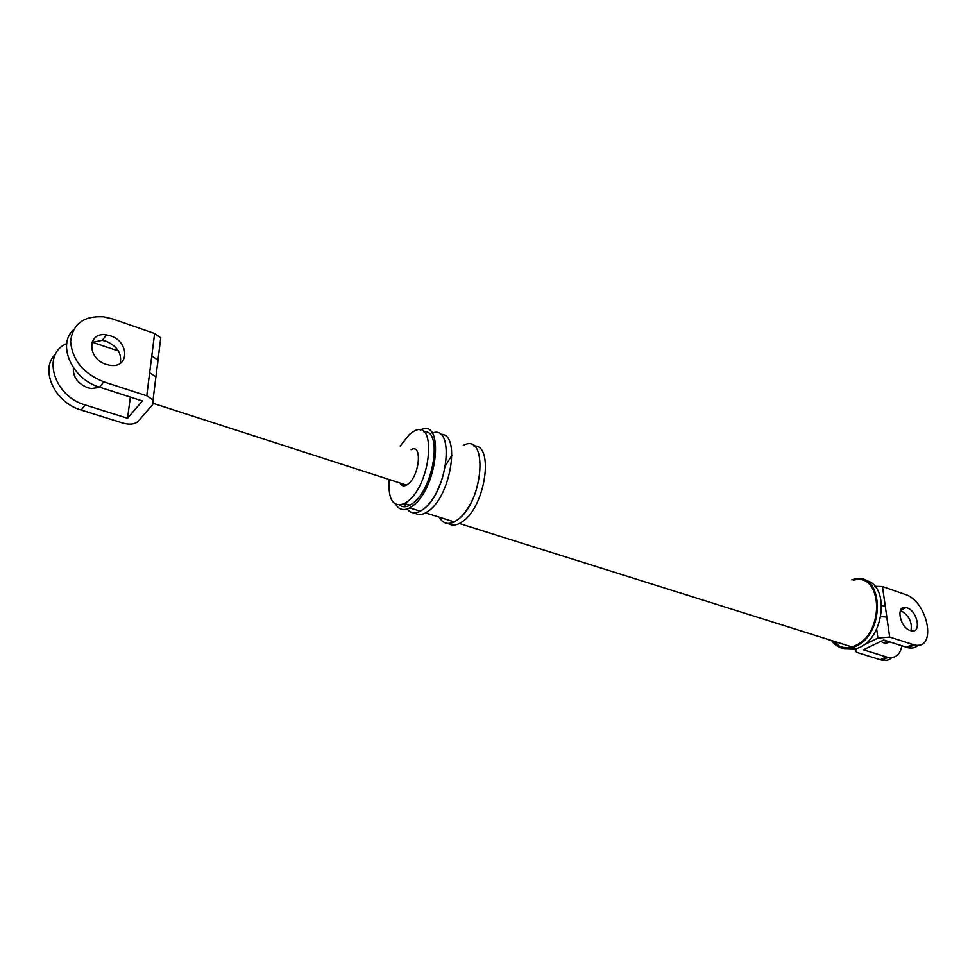 <?xml version="1.0" encoding="UTF-8"?>
<svg xmlns="http://www.w3.org/2000/svg" width="977" height="977" viewBox="0 0 977 977"><rect width="100%" height="100%" fill="white"/><g stroke="black" fill="none" stroke-linecap="round" stroke-linejoin="round"><path stroke-width="1.47" d="M874.903 586.298L882.463 586.542L904.958 594.358C927.967 601.05 937.554 650.682 914.264 644.93L889.656 637.053L877.883 638.103L863.338 645.235M901.783 645.809C900.342 654.614 895.701 658.498 887.898 657.448L863.387 649.839L883.66 639.972L908.244 647.788C912.298 648.557 915.608 647.69 918.185 645.162M891.952 657.631C889.351 660.086 886.066 660.941 882.072 660.22L880.289 659.768L886.115 656.996M910.955 630.776C912.359 622.178 909.062 615.522 901.063 610.808L900.354 610.601M882.463 586.542L885.247 606.082L881.706 605.508M885.247 606.082L886.811 617.085L880.802 616.621M856.426 648.74L855.449 651.354L857.574 652.673L880.289 659.768M389.151 479.524C387.954 499.76 393.096 507.759 404.576 503.521L407.763 501.36C431.565 483.725 436.853 417.521 413.967 431.272L409.534 434.313L400.216 446.037M395.746 504.327C398.995 509.774 403.648 510.959 409.681 507.893L413.063 505.61C438.319 487.12 444.401 416.898 420.257 430.088M399.642 505.085C402.475 507.283 405.907 507.319 409.925 505.207L413.124 503.045C434.069 487.865 442.605 428.866 423.835 431.797M831.378 640.46C836.568 647.519 843.395 649.986 851.871 647.873L855.901 646.298C886.383 633.084 883.22 569.994 853.324 579.349L851.724 579.788M832.868 640.936C837.863 646.859 844.189 648.838 851.834 646.896L855.779 645.37C885.382 632.498 882.316 571.227 853.251 580.314M889.9 641.974L885.077 643.55L880.741 641.388M906.986 607.853C917.488 610.869 921.824 633.487 911.285 630.861L910.393 630.617C899.793 627.649 895.518 604.922 905.972 607.572L906.986 607.853M885.626 640.607L884.906 643.513M835.005 641.608L839.06 645.968M842.992 648.349L855.534 649.021L859.565 647.458C885.15 636.638 889.363 583.843 865.353 580.485M448.284 523.489C451.435 525.602 455.148 525.614 459.41 523.525L462.878 521.339C485.654 505.903 494.277 444.242 473.882 445.952M439.235 517.187C442.666 523.416 447.674 524.991 454.256 521.913L457.724 519.703C483.945 501.531 488.488 431.394 463.232 445.451M451.997 455.245L445.683 465.26M414.627 512.901C417.692 515.087 421.343 515.087 425.593 512.901L429.001 510.641C451.521 494.716 460.607 432.078 440.529 434.435M407.153 509.005C410.45 513.267 414.834 514.012 420.305 511.24L423.713 508.968C448.138 491.443 455.197 423.664 432.213 433.116M404.515 503.558L405.748 506.684M118.412 350.975L92.021 342.158M66.754 343.574C41.254 353.918 53.686 396.357 85.255 404.979L127.547 418.278L130.356 397.089M157.627 364.103L157.981 360.159L151.789 355.909L154.622 333.511L112.819 318.978L103.611 316.792C83.656 315.681 72.652 323.924 70.6 341.51C72.347 360.147 83.411 373.593 103.806 381.848L146.758 395.795L153.047 399.935L152.852 404.344L137.928 421.551C134.716 424.323 129.856 424.885 123.334 423.212L81.189 410.047C54.456 402.658 39.275 368.964 55.652 353.979M127.547 418.278L142.349 400.949L99.556 387.148C72.322 379.357 56.751 344.857 73.422 329.884M155.123 383.228L155.905 376.914L149.664 372.713L151.789 355.909M154.622 333.511L160.741 337.822L153.047 399.935M110.401 335.832C129.758 341.632 129.391 368.891 109.754 365.227L106.31 364.397C86.758 358.693 87.161 331.362 106.493 334.891L110.401 335.832M73.385 367.743C72.799 376.829 77.623 383.497 87.832 387.759L91.215 388.541L100.167 387.356M160.741 337.822L160.509 342.377M91.936 342.426L102.292 340.338L106.188 341.266C117.411 346.359 122.076 353.723 120.195 363.346M411.109 449.701C422.394 442.935 419.817 475.201 408.227 483.945L406.505 485.117C403.648 486.546 401.486 485.85 400.045 483.041M877.883 638.103L876.625 629.029M912.469 644.454L906.461 647.324M886.811 617.085L889.656 637.053M85.255 404.979L81.189 410.047M103.806 381.848L99.556 387.148M146.758 395.795L149.664 372.713M887.898 657.448L882.072 660.22M855.29 650.108L855.131 648.887M914.264 644.93L908.244 647.788M905.972 607.572L900.476 610.32M855.534 649.021L851.871 647.873M851.834 646.896L459.41 523.525M473.039 498.551C471.671 502.178 465.724 512.901 460.411 517.395M446.526 519.471L453.047 521.523M454.256 521.913L425.593 512.901M441.47 481.111L436.316 492.933C433.348 498.575 429.929 503.277 426.057 507.039L424.299 508.492M413.002 508.932L419.328 510.922M420.305 511.24L409.681 507.893M409.925 505.207L404.576 503.521M406.505 485.117L153.45 403.428M106.493 334.891L102.292 340.338"/></g></svg>

